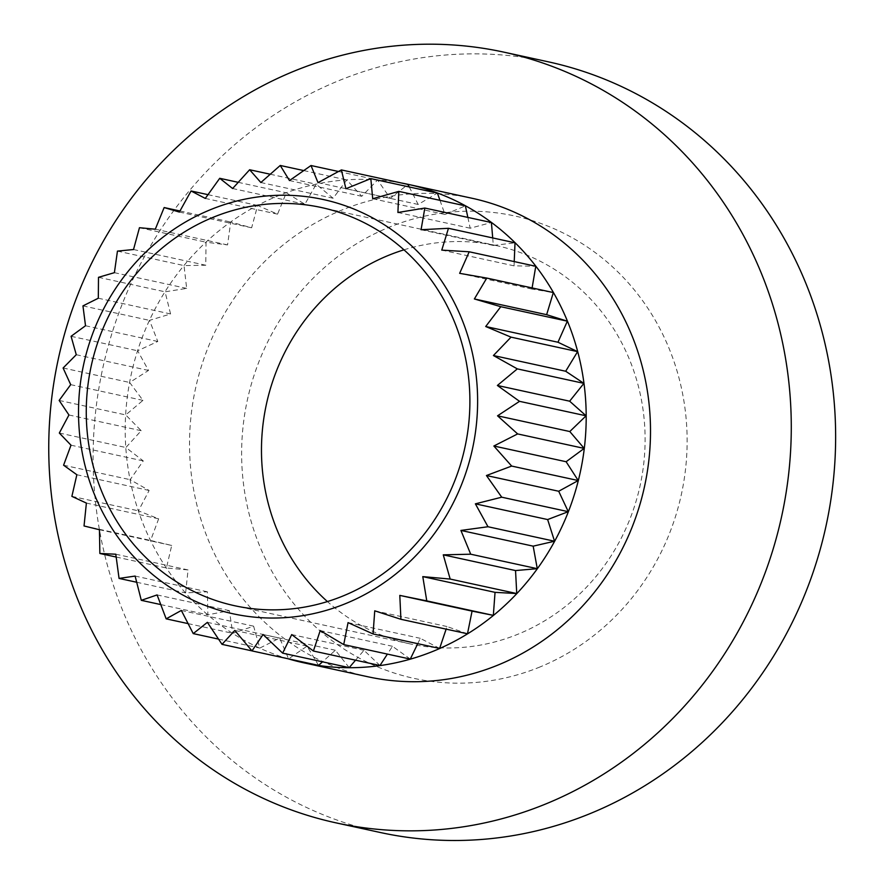<?xml version="1.0" encoding="UTF-8"?>
<svg xmlns="http://www.w3.org/2000/svg" width="884" height="884" viewBox="0 0 884 884"><rect width="100%" height="100%" fill="white"/><g stroke="black" fill="none" stroke-linecap="round" stroke-linejoin="round"><path stroke-width="0.66" stroke-dasharray="4.42 3.31" d="M472.078 198.27A244.846 229.796 -77.7 0 0 195.486 388.673A244.846 229.796 -77.7 0 0 367.965 676.779M401.634 183.032A244.846 229.796 -77.7 0 0 132.368 369.413A244.846 229.796 -77.7 0 0 287.786 658.691M548.224 61.803A394.386 370.131 -77.7 0 0 102.699 368.484A394.386 370.131 -77.7 0 0 380.529 832.551M538.544 667.553A236.636 222.083 -77.7 0 0 609.198 263.874A236.636 222.083 -77.7 0 0 245.387 410.088A236.636 222.083 -77.7 0 0 538.544 667.553M403.944 249.829A203.773 191.231 102.3 0 1 496.609 245.653A203.773 191.231 102.3 0 1 644.812 428.077A203.773 191.231 102.3 0 1 517.151 634.535A203.773 191.231 102.3 0 1 409.966 643.872A203.773 191.231 102.3 0 1 327.423 601.573M467.481 633.784L447.006 626.535L446.133 629.132M439.635 648.436L420.32 638.336L417.745 643.674M410.286 659.077L392.485 646.303L387.402 654.094M379.965 665.508L363.987 650.304L355.545 660.193M349.202 667.63L335.345 650.248L322.516 661.818M318.56 665.387L307.068 646.138L288.582 658.834L279.653 638.071L259.808 648.082L253.597 626.17L232.735 633.331L229.365 610.645L207.862 614.822L207.386 591.794L185.629 592.91L188.06 569.926L166.424 567.97L171.717 545.461L150.6 540.444L158.656 518.809L138.445 510.841L149.12 490.465L130.158 479.68L143.263 460.918L125.893 447.514L141.197 430.707L125.727 414.928L142.965 400.375L129.672 382.485L148.523 370.44L137.65 350.782L157.783 341.467L149.518 320.373L170.579 313.953L165.065 291.808L186.668 288.394L184.016 265.587L205.784 265.244L206.027 242.194L227.564 244.923L230.713 222.028L251.642 227.796L257.631 205.464L277.565 214.149L286.294 192.789L304.892 204.237L316.196 184.226L333.113 198.248L346.804 179.938L361.755 196.281L377.567 180.005L390.275 198.359L407.944 184.413M409.248 186.955L418.187 204.458L437.392 193.077M439.967 200.337L444.983 214.469L465.382 205.862M467.857 217.409L470.178 228.216L491.405 222.536M492.708 237.94L493.338 245.443L515.018 242.791M514.223 261.576L514.035 265.841L535.781 266.272M532.102 287.941L531.914 289.057L553.329 292.56M447.006 626.535L374.739 610.822M420.32 638.336L348.053 622.612M392.485 646.303L320.218 630.579M363.987 650.304L291.72 634.579M335.345 650.248L263.078 634.524M251.962 650.867L288.582 658.834M307.068 646.138L234.801 630.425M218.503 639.099L259.808 648.082M279.653 638.071L207.386 622.347M188.06 623.607L232.735 633.331M253.597 626.17L181.331 610.446M160.711 604.568L207.862 614.822M229.365 610.645L157.098 594.921M136.666 582.247L185.629 592.91M207.386 591.794L135.119 576.07M116.158 557.03L166.424 567.97M188.06 569.926L115.793 554.213M84.035 525.969L150.6 540.444M171.717 545.461L99.45 529.737M71.88 496.366L138.445 510.841M158.656 518.809L86.389 503.084M63.593 465.205L130.158 479.68M149.12 490.465L76.853 474.741M59.327 433.038L125.893 447.514M143.263 460.918L70.996 445.193M59.162 400.441L125.727 414.928M141.197 430.707L68.941 414.983M63.107 368.009L129.672 382.485M142.965 400.375L70.698 384.651M71.085 336.296L137.65 350.782M148.523 370.44L76.267 354.716M82.952 305.897L149.518 320.373M157.783 341.467L85.516 325.743M98.5 277.322L165.065 291.808M170.579 313.953L98.312 298.228M117.45 251.111L184.016 265.587M186.668 288.394L114.401 272.67M139.462 227.707L206.027 242.194M205.784 265.244L133.517 249.52M179.96 210.989L230.713 222.028M227.564 244.923L155.297 229.199M207.972 194.657L257.631 205.464M251.642 227.796L179.375 212.072M238.194 182.325L286.294 192.789M277.565 214.149L205.298 198.425M270.228 174.225L316.196 184.226M304.892 204.237L232.625 188.524M303.72 170.568L346.804 179.938M333.113 198.248L260.857 182.524M338.473 171.496L377.567 180.005M361.755 196.281L289.488 180.557M390.275 198.359L318.008 182.634M418.187 204.458L345.92 188.734M444.983 214.469L372.716 198.745M470.178 228.216L397.911 212.492M493.338 245.443L421.071 229.718M514.035 265.841L441.768 250.117M531.914 289.057L459.647 273.333M496.609 245.653L321.4 207.53M409.966 643.872L234.757 605.75"/><path stroke-width="1.33" d="M287.786 658.691A244.846 229.796 -77.7 0 0 303.643 662.779L367.965 676.779A244.846 229.796 -77.7 0 0 496.764 665.553A244.846 229.796 -77.7 0 0 650.149 417.469A244.846 229.796 -77.7 0 0 472.078 198.27L407.756 184.27A244.846 229.796 -77.7 0 0 401.634 183.032M303.643 662.779A244.846 229.796 -77.7 0 0 432.442 651.563A244.846 229.796 -77.7 0 0 585.838 403.48A244.846 229.796 -77.7 0 0 407.756 184.27M543.627 804.827A394.386 370.131 -77.7 0 0 790.705 405.226A394.386 370.131 -77.7 0 0 503.869 52.145A394.386 370.131 -77.7 0 0 58.344 358.827A394.386 370.131 -77.7 0 0 336.174 822.894A394.386 370.131 -77.7 0 0 543.627 804.827M336.174 822.894L380.529 832.551A394.386 370.131 -77.7 0 0 587.982 814.473A394.386 370.131 -77.7 0 0 835.06 414.883A394.386 370.131 -77.7 0 0 548.224 61.803L503.869 52.145M341.942 596.413A203.773 191.231 -77.7 0 0 469.603 389.954A203.773 191.231 -77.7 0 0 321.4 207.53A203.773 191.231 -77.7 0 0 91.218 365.987A203.773 191.231 -77.7 0 0 234.757 605.75A203.773 191.231 -77.7 0 0 341.942 596.413M344.517 604.059A211.983 198.944 -77.7 0 0 465.106 327.732A211.983 198.944 -77.7 0 0 205.386 211.851A211.983 198.944 -77.7 0 0 91.041 485.548A211.983 198.944 -77.7 0 0 344.517 604.059M511.04 337.147L493.416 355.523L517.328 368.882L497.383 385.468L519.538 401.336L497.537 415.812L517.648 433.922L493.858 446.011L511.67 466.067L486.432 475.526L501.725 497.195L475.382 503.836L487.99 526.742L460.918 530.433L470.708 554.202L443.271 554.843L450.177 579.064L422.784 576.622L426.773 600.888L399.8 595.396L400.916 619.297L374.739 610.822L373.07 633.95L348.053 622.612L343.721 644.591L320.218 630.579L313.4 651.022L291.72 634.579L282.637 653.143L263.078 634.524L251.995 650.911L234.801 630.425L222.017 644.359L207.386 622.347L193.242 633.607L181.331 610.446L166.17 618.844L157.098 594.921L141.296 600.335L135.119 576.07L119.064 578.423L115.793 554.213L99.859 553.483L99.45 529.737L84.035 525.969L86.389 503.084L71.88 496.366L76.853 474.741L63.593 465.205L70.996 445.193L59.327 433.038L68.941 414.983L59.162 400.441L70.698 384.651L63.107 368.009L76.267 354.716L71.085 336.296L85.516 325.743L82.952 305.897L98.312 298.228L98.5 277.322L114.401 272.67L117.45 251.111L133.517 249.52L139.462 227.707L155.297 229.199L164.148 207.552L179.375 212.072L191.066 190.977L205.298 198.425L219.729 178.303L232.625 188.524L249.631 169.75L260.857 182.524L280.239 165.463L289.488 180.557L311.002 165.518L318.008 182.634L341.379 169.927L345.92 188.734L370.827 178.601L372.716 198.745L398.817 191.386L397.911 212.492L424.839 208.049L421.071 229.718L448.453 228.304L441.768 250.117L469.216 251.785L459.647 273.333L486.764 278.073L474.377 298.958L500.786 306.704L485.703 326.516L511.04 337.147L577.606 351.633L565.683 371.247L583.893 383.369L569.65 401.192L586.103 415.812L569.793 431.536L584.214 448.409L566.125 461.735L578.235 480.542L558.699 491.25L568.29 511.67L547.649 519.56L554.555 541.229L533.174 546.157L537.273 568.677L515.538 570.567L516.742 593.54L495.04 592.346L493.338 615.375L472.067 611.12L467.481 633.784L400.916 619.297M327.423 601.573A203.773 191.231 102.3 0 1 266.427 404.099A203.773 191.231 102.3 0 1 403.944 249.829M486.764 278.073L553.329 292.56L546.644 314.682L567.351 321.179L557.97 342.241L577.606 351.633M557.97 342.241L485.703 326.516M567.351 321.179L500.786 306.704M446.133 629.132L439.635 648.436L373.07 633.95M417.745 643.674L410.286 659.077L343.721 644.591M387.402 654.094L379.965 665.508L313.4 651.022M355.545 660.193L349.202 667.63L282.637 653.143M322.516 661.818L318.56 665.387L251.995 650.911M341.379 169.927L407.944 184.413L409.248 186.955M370.827 178.601L437.392 193.077L439.967 200.337M398.817 191.386L465.382 205.862L467.857 217.409M424.839 208.049L491.405 222.536L492.708 237.94M448.453 228.304L515.018 242.791L514.223 261.576M469.216 251.785L535.781 266.272L532.102 287.941M517.328 368.882L583.893 383.369M565.683 371.247L493.416 355.523M519.538 401.336L586.103 415.812M569.65 401.192L497.383 385.468M517.648 433.922L584.214 448.409M569.793 431.536L497.537 415.812M511.67 466.067L578.235 480.542M566.125 461.735L493.858 446.011M501.725 497.195L568.29 511.67M558.699 491.25L486.432 475.526M487.99 526.742L554.555 541.229M547.649 519.56L475.382 503.836M470.708 554.202L537.273 568.677M533.174 546.157L460.918 530.433M450.177 579.064L516.742 593.54M515.538 570.567L443.271 554.843M426.773 600.888L493.338 615.375M495.04 592.346L422.784 576.622M472.067 611.12L399.8 595.396M222.017 644.359L251.962 650.867M193.242 633.607L218.503 639.099M166.17 618.844L188.06 623.607M141.296 600.335L160.711 604.568M119.064 578.423L136.666 582.247M99.859 553.483L116.158 557.03M164.148 207.552L179.96 210.989M191.066 190.977L207.972 194.657M219.729 178.303L238.194 182.325M249.631 169.75L270.228 174.225M280.239 165.463L303.72 170.568M311.002 165.518L338.473 171.496M546.644 314.682L474.377 298.958"/></g></svg>
